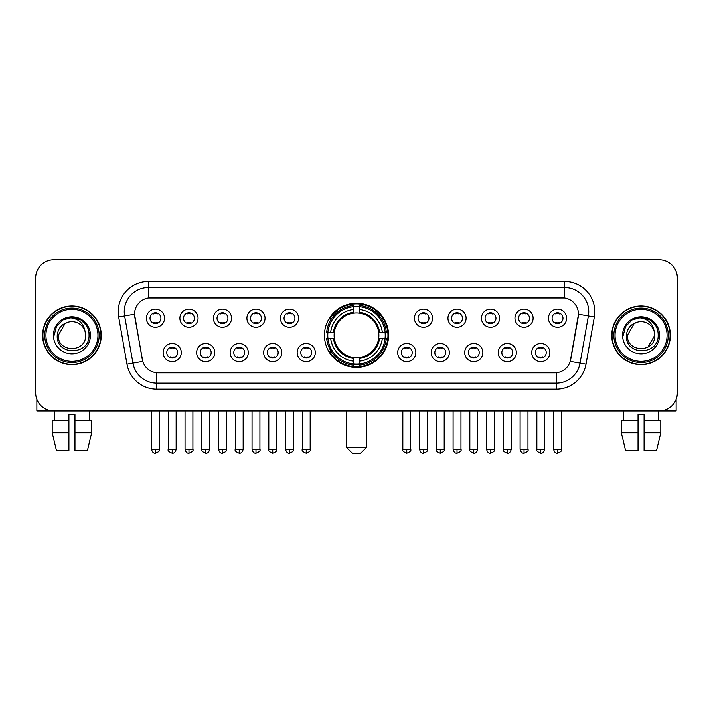 <?xml version="1.0" encoding="UTF-8"?>
<svg xmlns="http://www.w3.org/2000/svg" width="713" height="713" viewBox="0 0 713 713"><rect width="100%" height="100%" fill="white"/><g stroke="black" fill="none" stroke-linecap="round" stroke-linejoin="round"><path stroke-width="1.07" d="M324.442 335.333A32.058 32.058 0 0 0 356.5 367.382A32.058 32.058 0 0 0 388.558 335.333A32.058 32.058 0 0 0 356.5 303.275A32.058 32.058 0 0 0 324.442 335.333M214.791 352.57A9.073 9.073 0 0 1 205.718 361.643A9.073 9.073 0 0 1 196.645 352.57A9.073 9.073 0 0 1 205.718 343.497A9.073 9.073 0 0 1 214.791 352.57M200.282 352.57A5.446 5.446 0 0 0 205.718 358.015A5.446 5.446 0 0 0 211.164 352.57A5.446 5.446 0 0 0 205.718 347.124A5.446 5.446 0 0 0 200.282 352.57M248.302 352.57A9.073 9.073 0 0 1 239.229 361.643A9.073 9.073 0 0 1 230.156 352.57A9.073 9.073 0 0 1 239.229 343.497A9.073 9.073 0 0 1 248.302 352.57M233.784 352.57A5.446 5.446 0 0 0 239.229 358.015A5.446 5.446 0 0 0 244.675 352.57A5.446 5.446 0 0 0 239.229 347.124A5.446 5.446 0 0 0 233.784 352.57M281.804 352.57A9.073 9.073 0 0 1 272.731 361.643A9.073 9.073 0 0 1 263.658 352.57A9.073 9.073 0 0 1 272.731 343.497A9.073 9.073 0 0 1 281.804 352.57M267.295 352.57A5.446 5.446 0 0 0 272.731 358.015A5.446 5.446 0 0 0 278.177 352.57A5.446 5.446 0 0 0 272.731 347.124A5.446 5.446 0 0 0 267.295 352.57M315.315 352.57A9.073 9.073 0 0 1 306.242 361.643A9.073 9.073 0 0 1 297.169 352.57A9.073 9.073 0 0 1 306.242 343.497A9.073 9.073 0 0 1 315.315 352.57M300.797 352.57A5.446 5.446 0 0 0 306.242 358.015A5.446 5.446 0 0 0 311.688 352.57A5.446 5.446 0 0 0 306.242 347.124A5.446 5.446 0 0 0 300.797 352.57M415.831 352.57A9.073 9.073 0 0 1 406.758 361.643A9.073 9.073 0 0 1 397.685 352.57A9.073 9.073 0 0 1 406.758 343.497A9.073 9.073 0 0 1 415.831 352.57M401.312 352.57A5.446 5.446 0 0 0 406.758 358.015A5.446 5.446 0 0 0 412.203 352.57A5.446 5.446 0 0 0 406.758 347.124A5.446 5.446 0 0 0 401.312 352.57M449.342 352.57A9.073 9.073 0 0 1 440.269 361.643A9.073 9.073 0 0 1 431.196 352.57A9.073 9.073 0 0 1 440.269 343.497A9.073 9.073 0 0 1 449.342 352.57M434.823 352.57A5.446 5.446 0 0 0 440.269 358.015A5.446 5.446 0 0 0 445.705 352.57A5.446 5.446 0 0 0 440.269 347.124A5.446 5.446 0 0 0 434.823 352.57M482.844 352.57A9.073 9.073 0 0 1 473.771 361.643A9.073 9.073 0 0 1 464.698 352.57A9.073 9.073 0 0 1 473.771 343.497A9.073 9.073 0 0 1 482.844 352.57M468.325 352.57A5.446 5.446 0 0 0 473.771 358.015A5.446 5.446 0 0 0 479.216 352.57A5.446 5.446 0 0 0 473.771 347.124A5.446 5.446 0 0 0 468.325 352.57M516.355 352.57A9.073 9.073 0 0 1 507.282 361.643A9.073 9.073 0 0 1 498.209 352.57A9.073 9.073 0 0 1 507.282 343.497A9.073 9.073 0 0 1 516.355 352.57M501.836 352.57A5.446 5.446 0 0 0 507.282 358.015A5.446 5.446 0 0 0 512.718 352.57A5.446 5.446 0 0 0 507.282 347.124A5.446 5.446 0 0 0 501.836 352.57M549.857 352.57A9.073 9.073 0 0 1 540.784 361.643A9.073 9.073 0 0 1 531.711 352.57A9.073 9.073 0 0 1 540.784 343.497A9.073 9.073 0 0 1 549.857 352.57M535.338 352.57A5.446 5.446 0 0 0 540.784 358.015A5.446 5.446 0 0 0 546.229 352.57A5.446 5.446 0 0 0 540.784 347.124A5.446 5.446 0 0 0 535.338 352.57M181.289 352.57A9.073 9.073 0 0 1 172.216 361.643A9.073 9.073 0 0 1 163.143 352.57A9.073 9.073 0 0 1 172.216 343.497A9.073 9.073 0 0 1 181.289 352.57M166.771 352.57A5.446 5.446 0 0 0 172.216 358.015A5.446 5.446 0 0 0 177.662 352.57A5.446 5.446 0 0 0 172.216 347.124A5.446 5.446 0 0 0 166.771 352.57M198.045 318.212A9.073 9.073 0 0 1 188.972 327.285A9.073 9.073 0 0 1 179.899 318.212A9.073 9.073 0 0 1 188.972 309.148A9.073 9.073 0 0 1 198.045 318.212M183.526 318.212A5.446 5.446 0 0 0 188.972 323.657A5.446 5.446 0 0 0 194.408 318.212A5.446 5.446 0 0 0 188.972 312.775A5.446 5.446 0 0 0 183.526 318.212M231.547 318.212A9.073 9.073 0 0 1 222.474 327.285A9.073 9.073 0 0 1 213.401 318.212A9.073 9.073 0 0 1 222.474 309.148A9.073 9.073 0 0 1 231.547 318.212M217.028 318.212A5.446 5.446 0 0 0 222.474 323.657A5.446 5.446 0 0 0 227.919 318.212A5.446 5.446 0 0 0 222.474 312.775A5.446 5.446 0 0 0 217.028 318.212M265.049 318.212A9.073 9.073 0 0 1 255.985 327.285A9.073 9.073 0 0 1 246.912 318.212A9.073 9.073 0 0 1 255.985 309.148A9.073 9.073 0 0 1 265.049 318.212M250.539 318.212A5.446 5.446 0 0 0 255.985 323.657A5.446 5.446 0 0 0 261.421 318.212A5.446 5.446 0 0 0 255.985 312.775A5.446 5.446 0 0 0 250.539 318.212M298.56 318.212A9.073 9.073 0 0 1 289.487 327.285A9.073 9.073 0 0 1 280.414 318.212A9.073 9.073 0 0 1 289.487 309.148A9.073 9.073 0 0 1 298.56 318.212M284.041 318.212A5.446 5.446 0 0 0 289.487 323.657A5.446 5.446 0 0 0 294.932 318.212A5.446 5.446 0 0 0 289.487 312.775A5.446 5.446 0 0 0 284.041 318.212M432.586 318.212A9.073 9.073 0 0 1 423.513 327.285A9.073 9.073 0 0 1 414.44 318.212A9.073 9.073 0 0 1 423.513 309.148A9.073 9.073 0 0 1 432.586 318.212M418.068 318.212A5.446 5.446 0 0 0 423.513 323.657A5.446 5.446 0 0 0 428.959 318.212A5.446 5.446 0 0 0 423.513 312.775A5.446 5.446 0 0 0 418.068 318.212M466.088 318.212A9.073 9.073 0 0 1 457.015 327.285A9.073 9.073 0 0 1 447.951 318.212A9.073 9.073 0 0 1 457.015 309.148A9.073 9.073 0 0 1 466.088 318.212M451.579 318.212A5.446 5.446 0 0 0 457.015 323.657A5.446 5.446 0 0 0 462.461 318.212A5.446 5.446 0 0 0 457.015 312.775A5.446 5.446 0 0 0 451.579 318.212M499.599 318.212A9.073 9.073 0 0 1 490.526 327.285A9.073 9.073 0 0 1 481.453 318.212A9.073 9.073 0 0 1 490.526 309.148A9.073 9.073 0 0 1 499.599 318.212M485.081 318.212A5.446 5.446 0 0 0 490.526 323.657A5.446 5.446 0 0 0 495.972 318.212A5.446 5.446 0 0 0 490.526 312.775A5.446 5.446 0 0 0 485.081 318.212M533.101 318.212A9.073 9.073 0 0 1 524.028 327.285A9.073 9.073 0 0 1 514.955 318.212A9.073 9.073 0 0 1 524.028 309.148A9.073 9.073 0 0 1 533.101 318.212M518.592 318.212A5.446 5.446 0 0 0 524.028 323.657A5.446 5.446 0 0 0 529.474 318.212A5.446 5.446 0 0 0 524.028 312.775A5.446 5.446 0 0 0 518.592 318.212M566.612 318.212A9.073 9.073 0 0 1 557.539 327.285A9.073 9.073 0 0 1 548.466 318.212A9.073 9.073 0 0 1 557.539 309.148A9.073 9.073 0 0 1 566.612 318.212M552.094 318.212A5.446 5.446 0 0 0 557.539 323.657A5.446 5.446 0 0 0 562.985 318.212A5.446 5.446 0 0 0 557.539 312.775A5.446 5.446 0 0 0 552.094 318.212M164.534 318.212A9.073 9.073 0 0 1 155.461 327.285A9.073 9.073 0 0 1 146.388 318.212A9.073 9.073 0 0 1 155.461 309.148A9.073 9.073 0 0 1 164.534 318.212M150.015 318.212A5.446 5.446 0 0 0 155.461 323.657A5.446 5.446 0 0 0 160.906 318.212A5.446 5.446 0 0 0 155.461 312.775A5.446 5.446 0 0 0 150.015 318.212M126.985 364.174L118.67 317A30.24 30.24 0 0 1 148.447 281.501L564.553 281.501A30.24 30.24 0 0 1 594.33 317L586.015 364.174A30.24 30.24 0 0 1 556.238 389.155L156.762 389.155A30.24 30.24 0 0 1 126.985 364.174L142.752 361.393L134.784 317A16.328 16.328 0 0 1 150.862 297.838L562.138 297.838A16.328 16.328 0 0 1 578.216 317L570.748 359.334A16.328 16.328 0 0 1 554.669 372.828L158.331 372.828A16.328 16.328 0 0 1 142.252 359.334L134.534 314.201L124.623 315.948A24.189 24.189 0 0 1 148.447 287.553L564.553 287.553A24.189 24.189 0 0 1 588.377 315.948L580.061 363.122A24.189 24.189 0 0 1 556.238 383.113L156.762 383.113A24.189 24.189 0 0 1 132.939 363.122L124.623 315.948A24.189 24.189 0 0 1 124.258 311.741M327.32 338.354A29.331 29.331 0 0 1 327.32 332.311M42.602 335.333A29.331 29.331 0 0 0 71.942 364.664A29.331 29.331 0 0 0 101.273 335.333A29.331 29.331 0 0 0 71.942 306.002A29.331 29.331 0 0 0 42.602 335.333M611.727 335.333A29.331 29.331 0 0 0 641.058 364.664A29.331 29.331 0 0 0 670.398 335.333A29.331 29.331 0 0 0 641.058 306.002A29.331 29.331 0 0 0 611.727 335.333M148.447 281.501L148.447 298.016L564.553 298.016L564.553 281.501M134.534 314.166L134.712 311.741M554.669 372.828L158.331 372.828M594.33 317L578.466 314.201L570.248 361.393L586.015 364.174M570.748 359.334L570.65 359.851M142.35 359.851L142.252 359.334M677.35 277.874A18.146 18.146 0 0 0 659.204 259.728L53.796 259.728A18.146 18.146 0 0 0 35.65 277.874L35.65 392.792A18.146 18.146 0 0 0 53.796 410.929L659.204 410.929A18.146 18.146 0 0 0 677.35 392.792L677.35 277.874L677.35 392.792M35.65 277.874L35.65 392.792M659.204 259.728L53.796 259.728M53.796 410.929L659.204 410.929M36.862 399.307L36.862 410.929L107.021 410.929M52.209 420.608L52.209 432.702L56.505 450.848L52.209 432.702L52.209 420.608L68.911 420.608L68.911 414.565L74.963 414.565L74.963 420.608L91.665 420.608L91.665 432.702L87.369 450.848L91.665 432.702L74.963 432.702L74.963 420.608L74.963 450.848L87.369 450.848M89.481 410.929L89.214 420.608M68.911 420.608L68.911 450.848L56.505 450.848M52.209 432.702L68.911 432.702M54.402 410.929L54.66 420.608M97.948 335.333A26.007 26.007 0 0 0 71.942 309.326A26.007 26.007 0 0 0 45.935 335.333A26.007 26.007 0 0 0 71.942 361.339A26.007 26.007 0 0 0 97.948 335.333M99.152 335.333A27.219 27.219 0 0 0 71.942 308.114A27.219 27.219 0 0 0 44.723 335.333A27.219 27.219 0 0 0 71.942 362.552A27.219 27.219 0 0 0 99.152 335.333M100.97 335.333A29.028 29.028 0 0 0 71.942 306.305A29.028 29.028 0 0 0 42.905 335.333A29.028 29.028 0 0 0 71.942 364.361A29.028 29.028 0 0 0 100.97 335.333M85.114 331.697L85.605 335.333C86.442 352.962 57.432 352.962 58.27 335.333L65.106 323.497L68.546 322.089C61.773 323.934 58.011 328.345 57.254 335.333C55.801 356.126 89.66 355.591 89.045 335.333C89.152 329.593 87.022 324.852 82.663 321.091C78.697 318.194 74.286 317.062 69.428 317.686C78.368 318.39 83.59 323.06 85.114 331.697L85.605 335.333C86.442 352.962 57.432 352.962 58.27 335.333L65.106 323.497L68.546 322.089L65.106 323.497L58.27 335.333L65.106 323.497L68.546 322.089L65.106 323.497L58.27 335.333L65.106 323.497L68.546 322.089L65.106 323.497L58.27 335.333L65.106 323.497L68.546 322.089A13.672 13.672 0 0 1 85.114 331.697L85.605 335.333C86.442 352.962 57.432 352.962 58.27 335.333C57.432 352.962 86.442 352.962 85.605 335.333C86.442 352.962 57.432 352.962 58.27 335.333C57.432 352.962 86.442 352.962 85.605 335.333C86.442 352.962 57.432 352.962 58.27 335.333M53.43 335.333A18.511 18.511 0 0 0 71.942 353.835A18.511 18.511 0 0 0 90.444 335.333A18.511 18.511 0 0 0 71.942 316.822A18.511 18.511 0 0 0 53.43 335.333M69.428 317.686L63.029 319.896L56.496 326.42L54.117 335.333L56.496 326.42L63.029 319.896L71.942 317.508L80.854 319.896L87.378 326.42L89.767 335.333L87.378 326.42L80.854 319.896L71.942 317.508L63.029 319.896L56.496 326.42L54.117 335.333L56.496 326.42L63.029 319.896L71.942 317.508L80.854 319.896L87.378 326.42L89.767 335.333L87.378 326.42L80.854 319.896L71.942 317.508L63.029 319.896L56.496 326.42L54.117 335.333L56.496 326.42L63.029 319.896L71.942 317.508L80.854 319.896L87.378 326.42L89.767 335.333M360.733 453.272L352.267 453.272L346.215 447.22L366.785 447.22L360.733 453.272M378.674 338.354A22.379 22.379 0 0 0 359.521 313.159L359.521 313.159A22.379 22.379 0 0 0 334.326 338.354A22.379 22.379 0 0 0 378.674 338.354L379.566 338.354L378.674 338.354A22.379 22.379 0 0 1 359.521 357.507L359.521 361.161A26.007 26.007 0 0 0 382.328 338.354L386.348 338.354A29.999 29.999 0 0 1 359.521 365.181L359.521 363.96A28.787 28.787 0 0 0 385.127 338.354M327.935 338.354A28.725 28.725 0 0 1 327.935 332.311M359.521 306.759A28.725 28.725 0 0 0 353.479 306.759M385.065 332.311A28.725 28.725 0 0 1 385.065 338.354M386.348 332.311A29.999 29.999 0 0 0 359.521 305.485L359.521 306.706A28.787 28.787 0 0 1 385.127 332.311L386.348 332.311M326.652 338.354A29.999 29.999 0 0 0 353.479 365.181L353.479 363.96A28.787 28.787 0 0 1 327.873 338.354L326.652 338.354M385.127 332.311L382.328 332.311A26.007 26.007 0 0 0 359.521 309.504L359.521 306.706M359.521 363.96L359.521 361.161M327.873 338.354L330.672 338.354A26.007 26.007 0 0 0 353.479 361.161L353.479 363.96M359.521 309.504L359.521 312.267A23.262 23.262 0 0 1 379.566 332.311L382.328 332.311M382.328 338.354L379.566 338.354A23.262 23.262 0 0 1 359.521 358.398M353.479 361.161L353.479 357.507A22.379 22.379 0 0 1 334.326 338.354L330.672 338.354M378.674 332.311L379.566 332.311M359.521 363.897A28.725 28.725 0 0 1 353.479 363.897M353.479 305.485A29.999 29.999 0 0 0 326.652 332.311L327.873 332.311A28.787 28.787 0 0 1 353.479 306.706L353.479 305.485M353.479 306.706L353.479 309.504A26.007 26.007 0 0 0 330.672 332.311L327.873 332.311M353.479 313.123L353.479 309.504M330.672 332.311L333.434 332.311A23.262 23.262 0 0 1 353.479 312.267M353.479 357.507L353.479 358.398A23.262 23.262 0 0 1 333.434 338.354M331.34 319.005L329.62 319.005A31.452 31.452 0 0 1 387.952 335.333A31.452 31.452 0 0 1 329.62 351.661L331.34 351.661M153.651 323.346L153.651 322.49A4.643 4.643 0 0 0 157.279 322.49L157.279 323.346M157.279 313.087L157.279 313.943A4.643 4.643 0 0 0 153.651 313.943L153.651 313.087M187.154 323.346L187.154 322.49A4.643 4.643 0 0 0 190.781 322.49L190.781 323.346M190.781 313.087L190.781 313.943A4.643 4.643 0 0 0 187.154 313.943L187.154 313.087M220.665 323.346L220.665 322.49A4.643 4.643 0 0 0 224.292 322.49L224.292 323.346M224.292 313.087L224.292 313.943A4.643 4.643 0 0 0 220.665 313.943L220.665 313.087M254.167 323.346L254.167 322.49A4.643 4.643 0 0 0 257.794 322.49L257.794 323.346M257.794 313.087L257.794 313.943A4.643 4.643 0 0 0 254.167 313.943L254.167 313.087M287.669 323.346L287.669 322.49A4.643 4.643 0 0 0 291.305 322.49L291.305 323.346M291.305 313.087L291.305 313.943A4.643 4.643 0 0 0 287.669 313.943L287.669 313.087M421.695 323.346L421.695 322.49A4.643 4.643 0 0 0 425.331 322.49L425.331 323.346M425.331 313.087L425.331 313.943A4.643 4.643 0 0 0 421.695 313.943L421.695 313.087M455.206 323.346L455.206 322.49A4.643 4.643 0 0 0 458.833 322.49L458.833 323.346M458.833 313.087L458.833 313.943A4.643 4.643 0 0 0 455.206 313.943L455.206 313.087M488.708 323.346L488.708 322.49A4.643 4.643 0 0 0 492.335 322.49L492.335 323.346M492.335 313.087L492.335 313.943A4.643 4.643 0 0 0 488.708 313.943L488.708 313.087M522.219 323.346L522.219 322.49A4.643 4.643 0 0 0 525.846 322.49L525.846 323.346M525.846 313.087L525.846 313.943A4.643 4.643 0 0 0 522.219 313.943L522.219 313.087M555.721 323.346L555.721 322.49A4.643 4.643 0 0 0 559.349 322.49L559.349 323.346M559.349 313.087L559.349 313.943A4.643 4.643 0 0 0 555.721 313.943L555.721 313.087M170.398 357.703L170.398 356.839A4.643 4.643 0 0 0 174.025 356.839L174.025 357.703M174.025 347.436L174.025 348.3A4.643 4.643 0 0 0 170.398 348.3L170.398 347.436M203.909 357.703L203.909 356.839A4.643 4.643 0 0 0 207.536 356.839L207.536 357.703M207.536 347.436L207.536 348.3A4.643 4.643 0 0 0 203.909 348.3L203.909 347.436M237.411 357.703L237.411 356.839A4.643 4.643 0 0 0 241.039 356.839L241.039 357.703M241.039 347.436L241.039 348.3A4.643 4.643 0 0 0 237.411 348.3L237.411 347.436M270.922 357.703L270.922 356.839A4.643 4.643 0 0 0 274.55 356.839L274.55 357.703M274.55 347.436L274.55 348.3A4.643 4.643 0 0 0 270.922 348.3L270.922 347.436M304.424 357.703L304.424 356.839A4.643 4.643 0 0 0 308.052 356.839L308.052 357.703M308.052 347.436L308.052 348.3A4.643 4.643 0 0 0 304.424 348.3L304.424 347.436M404.948 357.703L404.948 356.839A4.643 4.643 0 0 0 408.576 356.839L408.576 357.703M408.576 347.436L408.576 348.3A4.643 4.643 0 0 0 404.948 348.3L404.948 347.436M438.45 357.703L438.45 356.839A4.643 4.643 0 0 0 442.078 356.839L442.078 357.703M442.078 347.436L442.078 348.3A4.643 4.643 0 0 0 438.45 348.3L438.45 347.436M471.961 357.703L471.961 356.839A4.643 4.643 0 0 0 475.589 356.839L475.589 357.703M475.589 347.436L475.589 348.3A4.643 4.643 0 0 0 471.961 348.3L471.961 347.436M505.464 357.703L505.464 356.839A4.643 4.643 0 0 0 509.091 356.839L509.091 357.703M509.091 347.436L509.091 348.3A4.643 4.643 0 0 0 505.464 348.3L505.464 347.436M538.975 357.703L538.975 356.839A4.643 4.643 0 0 0 542.602 356.839L542.602 357.703M542.602 347.436L542.602 348.3A4.643 4.643 0 0 0 538.975 348.3L538.975 347.436M676.138 399.307L676.138 410.929L605.979 410.929M638.037 420.608L638.037 432.702L621.335 432.702L625.631 450.848L621.335 432.702L621.335 420.608L638.037 420.608L638.037 414.565L644.089 414.565L644.089 420.608L660.791 420.608L660.791 432.702L656.495 450.848L660.791 432.702L644.089 432.702L644.089 420.608M658.598 410.929L658.34 420.608M638.037 432.702L638.037 450.848L625.631 450.848M656.495 450.848L644.089 450.848L644.089 432.702M623.519 410.929L623.786 420.608M667.065 335.333A26.007 26.007 0 0 0 641.058 309.326A26.007 26.007 0 0 0 615.052 335.333A26.007 26.007 0 0 0 641.058 361.339A26.007 26.007 0 0 0 667.065 335.333M668.277 335.333A27.219 27.219 0 0 0 641.058 308.114A27.219 27.219 0 0 0 613.848 335.333A27.219 27.219 0 0 0 641.058 362.552A27.219 27.219 0 0 0 668.277 335.333M670.095 335.333A29.028 29.028 0 0 0 641.058 306.305A29.028 29.028 0 0 0 612.03 335.333A29.028 29.028 0 0 0 641.058 364.361A29.028 29.028 0 0 0 670.095 335.333M634.231 323.497L627.395 335.333L634.231 323.497L637.672 322.089L634.231 323.497L627.395 335.333C626.558 352.962 655.568 352.962 654.73 335.333C655.568 352.962 626.558 352.962 627.395 335.333C626.558 352.962 655.568 352.962 654.73 335.333C655.568 352.962 626.558 352.962 627.395 335.333L634.231 323.497L637.672 322.089A13.672 13.672 0 0 1 654.24 331.697L654.73 335.333C655.568 352.962 626.558 352.962 627.395 335.333L634.231 323.497L637.672 322.089C630.898 323.934 627.137 328.345 626.379 335.333C624.918 356.126 658.785 355.591 658.17 335.333C658.277 329.593 656.147 324.852 651.789 321.091C647.814 318.194 643.402 317.062 638.545 317.686C647.484 318.39 652.716 323.06 654.24 331.697L654.73 335.333L647.894 347.169M627.395 335.333L634.231 323.497L637.672 322.089L634.231 323.497L627.395 335.333L634.231 323.497L637.672 322.089M622.556 335.333A18.511 18.511 0 0 0 641.058 353.835A18.511 18.511 0 0 0 659.57 335.333A18.511 18.511 0 0 0 641.058 316.822A18.511 18.511 0 0 0 622.556 335.333M623.233 335.333L625.622 326.42L632.146 319.896L641.058 317.508L649.971 319.896L656.504 326.42L658.883 335.333L656.504 326.42L649.971 319.896L641.058 317.508L632.146 319.896L625.622 326.42L623.233 335.333L625.622 326.42L632.146 319.896L641.058 317.508L649.971 319.896L656.504 326.42L658.883 335.333L656.504 326.42L649.971 319.896L641.058 317.508L632.146 319.896L625.622 326.42L623.233 335.333L625.622 326.42L632.146 319.896L641.058 317.508L649.971 319.896L656.504 326.42L658.883 335.333L656.504 326.42L649.971 319.896L641.058 317.508L632.146 319.896L625.622 326.42L623.233 335.333L625.622 326.42L632.146 319.896L641.058 317.508L649.971 319.896L656.504 326.42L658.883 335.333L656.504 326.42L649.971 319.896L641.058 317.508L632.146 319.896L625.622 326.42L623.233 335.333L625.622 326.42L632.146 319.896L638.545 317.686L632.146 319.896L625.622 326.42L623.233 335.333L625.622 326.42L632.146 319.896L641.058 317.508L649.971 319.896L656.504 326.42L658.883 335.333L656.504 326.42L649.971 319.896L641.058 317.508L632.146 319.896L625.622 326.42L623.233 335.333L625.622 326.42L632.146 319.896L641.058 317.508L649.971 319.896L656.504 326.42L658.883 335.333L656.504 326.42L649.971 319.896M556.238 372.756L556.238 389.155M156.762 389.155L156.762 372.756M118.67 317L124.623 315.948M353.479 364.174A29.001 29.001 0 0 0 359.521 364.174M385.341 338.354A29.001 29.001 0 0 0 385.341 332.311M359.521 306.492A29.001 29.001 0 0 0 353.479 306.492M155.461 449.342L151.53 449.342C152.217 452.14 153.527 453.45 155.461 453.272L155.461 449.342L159.391 449.342L159.391 410.929M188.972 449.342L185.041 449.342C185.728 452.14 187.038 453.45 188.972 453.272L188.972 449.342L192.902 449.342L192.902 410.929M222.474 449.342L218.543 449.342C219.23 452.14 220.54 453.45 222.474 453.272L222.474 449.342L226.404 449.342L226.404 410.929M255.985 449.342L252.046 449.342C252.732 452.14 254.051 453.45 255.985 453.272L255.985 449.342L259.915 449.342L259.915 410.929M289.487 449.342L285.556 449.342C286.243 452.14 287.553 453.45 289.487 453.272L289.487 449.342L293.417 449.342L293.417 410.929M423.513 449.342L419.583 449.342C420.269 452.14 421.579 453.45 423.513 453.272L423.513 449.342L427.444 449.342L427.444 410.929M457.015 449.342L453.085 449.342C453.771 452.14 455.081 453.45 457.015 453.272L457.015 449.342L460.955 449.342L460.955 410.929M490.526 449.342L486.596 449.342C487.282 452.14 488.592 453.45 490.526 453.272L490.526 449.342L494.457 449.342L494.457 410.929M524.028 449.342L520.098 449.342C520.784 452.14 522.094 453.45 524.028 453.272L524.028 449.342L527.959 449.342L527.959 410.929M557.539 449.342L553.609 449.342C554.295 452.14 555.605 453.45 557.539 453.272L557.539 449.342L561.47 449.342L561.47 410.929M172.216 449.342L168.286 449.342C167.484 450.598 168.794 451.908 172.216 453.272L172.216 449.342L176.147 449.342L176.147 410.929M205.718 449.342L201.788 449.342C200.995 450.598 202.305 451.908 205.718 453.272L205.718 449.342L209.649 449.342L209.649 410.929M239.229 449.342L235.299 449.342C234.497 450.598 235.807 451.908 239.229 453.272L239.229 449.342L243.16 449.342L243.16 410.929M272.731 449.342L268.801 449.342C268.008 450.598 269.318 451.908 272.731 453.272L272.731 449.342L276.662 449.342L276.662 410.929M306.242 449.342L302.312 449.342C301.51 450.598 302.82 451.908 306.242 453.272L306.242 449.342L310.173 449.342L310.173 410.929M406.758 449.342L402.827 449.342C402.034 450.598 403.344 451.908 406.758 453.272L406.758 449.342L410.688 449.342L410.688 410.929M440.269 449.342L436.338 449.342C435.536 450.598 436.846 451.908 440.269 453.272L440.269 449.342L444.199 449.342L444.199 410.929M473.771 449.342L469.84 449.342C469.047 450.598 470.357 451.908 473.771 453.272L473.771 449.342L477.701 449.342L477.701 410.929M507.282 449.342L503.351 449.342C502.549 450.598 503.859 451.908 507.282 453.272L507.282 449.342L511.212 449.342L511.212 410.929M540.784 449.342L536.853 449.342C536.06 450.598 537.37 451.908 540.784 453.272L540.784 449.342L544.714 449.342L544.714 410.929M366.785 410.929L366.785 447.22M346.215 410.929L346.215 447.22M151.53 449.342L151.53 410.929M159.391 449.342C160.193 450.598 158.883 451.908 155.461 453.272M185.041 449.342L185.041 410.929M192.902 449.342C193.695 450.598 192.385 451.908 188.972 453.272M218.543 449.342L218.543 410.929M226.404 449.342C227.206 450.598 225.896 451.908 222.474 453.272M252.046 449.342L252.046 410.929M259.915 449.342C260.708 450.598 259.398 451.908 255.985 453.272M285.556 449.342L285.556 410.929M293.417 449.342C294.219 450.598 292.909 451.908 289.487 453.272M419.583 449.342L419.583 410.929M427.444 449.342C428.246 450.598 426.935 451.908 423.513 453.272M453.085 449.342L453.085 410.929M460.955 449.342C461.748 450.598 460.438 451.908 457.015 453.272M486.596 449.342L486.596 410.929M494.457 449.342C495.25 450.598 493.94 451.908 490.526 453.272M520.098 449.342L520.098 410.929M527.959 449.342C528.761 450.598 527.451 451.908 524.028 453.272M553.609 449.342L553.609 410.929M561.47 449.342C562.263 450.598 560.953 451.908 557.539 453.272M168.286 449.342L168.286 410.929M176.147 449.342C175.46 452.14 174.15 453.45 172.216 453.272M201.788 449.342L201.788 410.929M209.649 449.342C208.962 452.14 207.652 453.45 205.718 453.272M235.299 449.342L235.299 410.929M243.16 449.342C242.473 452.14 241.163 453.45 239.229 453.272M268.801 449.342L268.801 410.929M276.662 449.342C277.464 450.598 276.154 451.908 272.731 453.272M302.312 449.342L302.312 410.929M310.173 449.342C310.966 450.598 309.656 451.908 306.242 453.272M402.827 449.342L402.827 410.929M410.688 449.342C411.49 450.598 410.18 451.908 406.758 453.272M436.338 449.342L436.338 410.929M444.199 449.342C444.992 450.598 443.682 451.908 440.269 453.272M469.84 449.342L469.84 410.929M477.701 449.342C477.015 452.14 475.705 453.45 473.771 453.272M503.351 449.342L503.351 410.929M511.212 449.342C510.526 452.14 509.216 453.45 507.282 453.272M536.853 449.342L536.853 410.929M544.714 449.342C544.028 452.14 542.718 453.45 540.784 453.272"/></g></svg>
